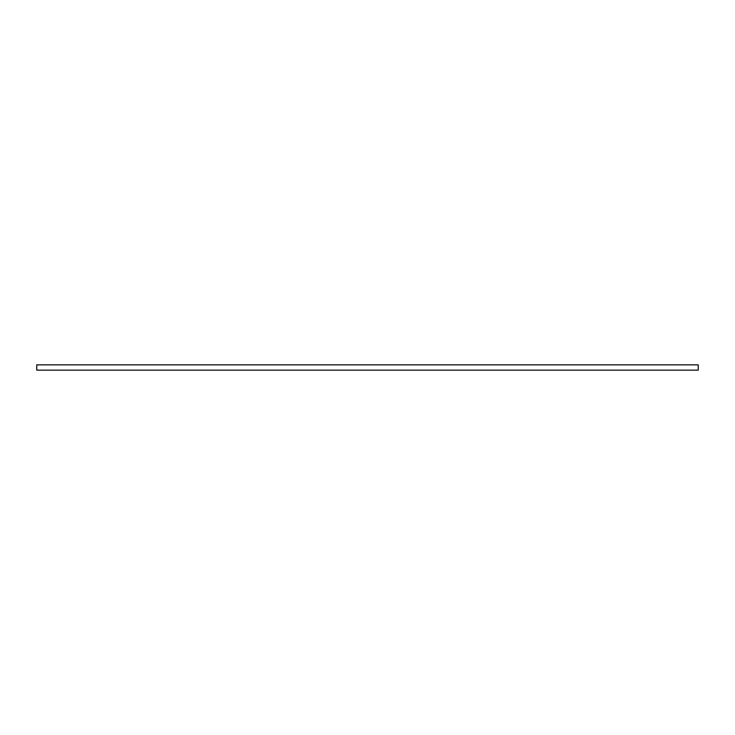 <?xml version="1.0" encoding="UTF-8"?>
<svg xmlns="http://www.w3.org/2000/svg" width="735" height="735" viewBox="0 0 735 735"><rect width="100%" height="100%" fill="white"/><g stroke="black" fill="none" stroke-linecap="round" stroke-linejoin="round"><path stroke-width="1.1" d="M698.25 367.5L698.25 370.146L36.75 370.146L36.75 364.854L698.25 364.854L698.25 367.5"/></g></svg>
